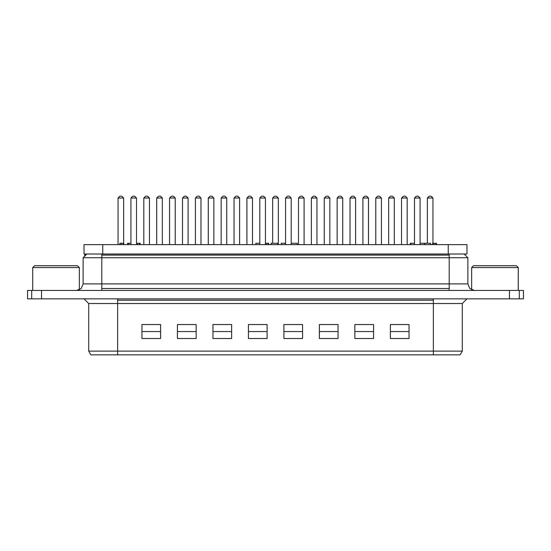 <?xml version="1.0" encoding="UTF-8"?>
<svg xmlns="http://www.w3.org/2000/svg" width="551" height="551" viewBox="0 0 551 551"><rect width="100%" height="100%" fill="white"/><g stroke="black" fill="none" stroke-linecap="round" stroke-linejoin="round"><path stroke-width="0.83" d="M162.311 244.678L162.311 197.988L156.711 197.988L156.711 244.678L156.711 197.988L162.311 197.988L160.444 196.122L158.578 196.122L156.711 197.988L158.578 196.122L160.444 196.122L162.311 197.988L162.311 244.678M213.864 244.678L213.864 197.988L208.257 197.988L208.257 244.678L208.257 197.988L213.864 197.988L211.997 196.122L210.124 196.122L208.257 197.988L210.124 196.122L211.997 196.122L213.864 197.988L213.864 244.678M265.417 244.678L265.417 197.988L259.81 197.988L259.81 244.678L259.81 197.988L265.417 197.988L263.543 196.122L261.677 196.122L259.81 197.988L261.677 196.122L263.543 196.122L265.417 197.988L265.417 244.678M316.963 244.678L316.963 197.988L311.363 197.988L311.363 244.678L311.363 197.988L316.963 197.988L315.096 196.122L313.23 196.122L311.363 197.988L313.23 196.122L315.096 196.122L316.963 197.988L316.963 244.678M368.516 244.678L368.516 197.988L362.916 197.988L362.916 244.678L362.916 197.988L368.516 197.988L366.649 196.122L364.783 196.122L362.916 197.988L364.783 196.122L366.649 196.122L368.516 197.988L368.516 244.678M420.069 244.678L420.069 197.988L414.462 197.988L414.462 244.678L414.462 197.988L420.069 197.988L418.202 196.122L416.329 196.122L414.462 197.988L416.329 196.122L418.202 196.122L420.069 197.988L420.069 244.678M149.424 244.678L149.424 197.988L143.818 197.988L143.818 244.678L143.818 197.988L149.424 197.988L147.558 196.122L145.691 196.122L143.818 197.988L145.691 196.122L147.558 196.122L149.424 197.988L149.424 244.678M200.977 244.678L200.977 197.988L195.371 197.988L195.371 244.678L195.371 197.988L200.977 197.988L199.104 196.122L197.237 196.122L195.371 197.988L197.237 196.122L199.104 196.122L200.977 197.988L200.977 244.678M252.523 244.678L252.523 197.988L246.924 197.988L246.924 244.678L246.924 197.988L252.523 197.988L250.657 196.122L248.79 196.122L246.924 197.988L248.79 196.122L250.657 196.122L252.523 197.988L252.523 244.678M304.076 244.678L304.076 197.988L298.477 197.988L298.477 244.678L298.477 197.988L304.076 197.988L302.21 196.122L300.343 196.122L298.477 197.988L300.343 196.122L302.21 196.122L304.076 197.988L304.076 244.678M355.629 244.678L355.629 197.988L350.023 197.988L350.023 244.678L350.023 197.988L355.629 197.988L353.763 196.122L351.896 196.122L350.023 197.988L351.896 196.122L353.763 196.122L355.629 197.988L355.629 244.678M407.182 244.678L407.182 197.988L401.576 197.988L401.576 244.678L401.576 197.988L407.182 197.988L405.309 196.122L403.442 196.122L401.576 197.988L403.442 196.122L405.309 196.122L407.182 197.988L407.182 244.678M431.089 196.122L429.222 196.122L427.349 197.988L432.955 197.988L431.089 196.122L432.955 197.988L427.349 197.988L427.349 243.28L427.349 197.988L429.222 196.122L431.089 196.122M432.955 243.28L432.955 197.988L432.955 243.28M379.536 196.122L377.669 196.122L375.803 197.988L381.402 197.988L379.536 196.122L381.402 197.988L375.803 197.988L375.803 244.678L375.803 197.988L377.669 196.122L379.536 196.122M381.402 244.678L381.402 197.988L381.402 244.678M327.983 196.122L326.116 196.122L324.25 197.988L329.856 197.988L327.983 196.122L329.856 197.988L324.25 197.988L324.25 244.678L324.25 197.988L326.116 196.122L327.983 196.122M329.856 244.678L329.856 197.988L329.856 244.678M276.437 196.122L274.563 196.122L272.697 197.988L278.303 197.988L276.437 196.122L278.303 197.988L272.697 197.988L272.697 243.28L272.697 197.988L274.563 196.122L276.437 196.122M278.303 244.678L278.303 197.988L278.303 244.678M224.884 196.122L223.017 196.122L221.144 197.988L226.75 197.988L224.884 196.122L226.75 197.988L221.144 197.988L221.144 244.678L221.144 197.988L223.017 196.122L224.884 196.122M226.75 244.678L226.75 197.988L226.75 244.678M173.331 196.122L171.464 196.122L169.598 197.988L175.197 197.988L173.331 196.122L175.197 197.988L169.598 197.988L169.598 244.678L169.598 197.988L171.464 196.122L173.331 196.122M175.197 244.678L175.197 197.988L175.197 244.678M121.778 196.122L119.911 196.122L118.045 197.988L123.651 197.988L121.778 196.122L123.651 197.988L118.045 197.988L118.045 244.678L118.045 197.988L119.911 196.122L121.778 196.122M123.651 243.28L123.651 197.988L123.651 243.28M392.422 196.122L390.556 196.122L388.689 197.988L394.289 197.988L392.422 196.122L394.289 197.988L388.689 197.988L388.689 244.678L388.689 197.988L390.556 196.122L392.422 196.122M394.289 244.678L394.289 197.988L394.289 244.678M340.876 196.122L339.003 196.122L337.136 197.988L342.743 197.988L340.876 196.122L342.743 197.988L337.136 197.988L337.136 244.678L337.136 197.988L339.003 196.122L340.876 196.122M342.743 244.678L342.743 197.988L342.743 244.678M289.323 196.122L287.457 196.122L285.583 197.988L291.19 197.988L289.323 196.122L291.19 197.988L285.583 197.988L285.583 244.678L285.583 197.988L287.457 196.122L289.323 196.122M291.19 244.678L291.19 197.988L291.19 244.678M237.77 196.122L235.904 196.122L234.037 197.988L239.637 197.988L237.77 196.122L239.637 197.988L234.037 197.988L234.037 244.678L234.037 197.988L235.904 196.122L237.77 196.122M239.637 244.678L239.637 197.988L239.637 244.678M186.217 196.122L184.351 196.122L182.484 197.988L188.084 197.988L186.217 196.122L188.084 197.988L182.484 197.988L182.484 244.678L182.484 197.988L184.351 196.122L186.217 196.122M188.084 244.678L188.084 197.988L188.084 244.678M134.671 196.122L132.798 196.122L130.931 197.988L136.538 197.988L134.671 196.122L136.538 197.988L130.931 197.988L130.931 244.678L130.931 197.988L132.798 196.122L134.671 196.122M136.538 244.678L136.538 197.988L136.538 244.678M464.149 254.018L467.882 257.758L464.149 254.018M449.203 257.758L449.203 255.113L101.797 255.113L101.797 257.758L467.882 257.758L101.797 257.758L101.797 254.018L101.797 255.113L449.203 255.113L449.203 254.018L449.203 283.903L101.797 283.903L101.797 288.524L449.203 288.524L449.203 283.903L449.203 288.524L101.797 288.524L101.797 283.903L83.118 283.903L81.204 288.524L76.582 290.439L81.204 288.524L83.118 283.903L101.797 283.903L101.797 257.758L83.118 257.758L101.797 257.758L101.797 283.903L449.203 283.903L449.203 257.758M101.797 290.439L101.797 288.524L101.797 290.439M84.048 298.849L88.718 303.518L88.718 351.145L90.874 354.878L433.327 354.878L433.327 303.518L462.282 303.518L466.952 298.849L462.282 303.518L433.327 303.518L433.327 300.212L433.327 354.878L460.126 354.878L462.282 351.145L88.718 351.145L117.673 351.145L117.673 354.878L117.673 303.518L433.327 303.518L117.673 303.518L117.673 300.212L117.673 303.518L88.718 303.518L117.673 303.518L117.673 351.145L462.282 351.145L462.282 303.518M433.327 298.849L433.327 300.212L117.673 300.212L433.327 300.212L433.327 298.849M523.45 290.439L519.345 290.439L519.345 298.849L523.45 298.849L523.45 290.439L523.45 298.849L41.559 298.849L41.559 290.439L31.655 290.439L31.655 298.849L41.559 298.849L27.55 298.849L31.655 298.849L31.655 290.439L27.55 290.439L27.55 298.849L27.55 290.439L41.559 290.439L41.559 298.849L519.345 298.849L519.345 290.439L509.441 290.439L509.441 298.849L509.441 290.439L41.559 290.439L523.45 290.439M516.445 265.692L473.488 265.692L471.622 267.559L518.312 267.559L516.445 265.692L518.312 267.559L471.622 267.559L471.622 289.812L471.622 267.559L473.488 265.692L516.445 265.692M518.312 290.439L518.312 267.559L518.312 290.439M77.512 265.692L34.555 265.692L32.688 267.559L79.378 267.559L77.512 265.692L79.378 267.559L32.688 267.559L32.688 290.439L32.688 267.559L34.555 265.692L77.512 265.692M79.378 289.812L79.378 267.559L79.378 289.812M466.663 254.018L84.337 254.018M282.794 243.28L285.583 243.28L285.308 244.678L285.308 243.28L281.279 243.28L281.279 244.678M257.599 243.28L259.81 243.28L255.891 243.28L255.891 244.678M297.313 243.28L297.313 244.678L297.313 243.28M297.251 244.678L297.251 243.28L291.19 243.28L297.237 243.28M292.974 243.28L291.19 243.28M410.839 244.678L410.839 243.28L410.839 244.678M414.462 243.28L410.839 243.28L414.462 243.28M277.614 243.28L277.614 244.678L277.614 243.28L271.078 243.28L271.078 244.678L271.078 243.28L277.614 243.28M140.168 243.28L140.168 244.678L140.168 243.28L139.499 243.28L139.499 244.678L139.499 243.28L137.605 243.28L137.605 244.678L137.605 243.28L136.538 243.28L140.168 243.28M123.782 243.28L123.782 244.678L123.782 243.28L123.114 243.28L123.114 244.678L123.114 243.28L121.22 243.28L121.22 244.678L121.22 243.28L119.87 243.28L119.87 244.678L119.87 243.28L123.782 243.28M268.592 243.28L268.592 244.678L268.592 243.28L267.924 243.28L267.924 244.678L267.924 243.28L266.03 243.28L266.03 244.678L266.03 243.28L265.417 243.28L268.592 243.28M436.433 243.28L436.433 244.678L436.433 243.28L435.765 243.28L435.765 244.678L435.765 243.28L433.871 243.28L433.871 244.678L433.871 243.28L432.521 243.28L432.521 244.678L432.521 243.28L436.433 243.28M425.827 243.28L430.414 243.28L430.414 244.678L430.414 243.28L420.069 243.28L424.511 243.28L424.511 244.678M430.545 243.28L430.545 244.678L430.414 243.28M128.583 244.678L128.583 243.28L127.543 243.28L127.543 244.678L127.543 243.28L128.583 243.28L128.583 244.678M130.931 243.28L130.904 244.678L130.904 243.28L128.583 243.28L130.931 243.28M84.337 244.678L466.663 244.678M102.727 244.678L84.048 244.678L84.048 254.018L102.727 254.018L102.727 244.678L102.727 254.018L448.273 254.018L448.273 244.678L102.727 244.678M466.952 244.678L448.273 244.678L448.273 254.018L466.952 254.018L466.952 244.678M117.673 298.849L117.673 300.212L117.673 298.849M459.713 354.878L91.287 354.878M141.951 331.537L160.63 331.537L141.951 331.537M160.63 324.532L141.951 324.532L141.951 338.541L160.63 338.541L160.63 324.532L160.63 338.541L141.951 338.541L141.951 324.532L160.63 324.532M177.443 331.537L196.122 331.537L177.443 331.537M196.122 324.532L177.443 324.532L177.443 338.541L196.122 338.541L196.122 324.532L196.122 338.541L177.443 338.541L177.443 324.532L196.122 324.532M212.927 331.537L231.606 331.537L212.927 331.537M231.606 324.532L212.927 324.532L212.927 338.541L231.606 338.541L231.606 324.532L231.606 338.541L212.927 338.541L212.927 324.532L231.606 324.532M248.418 331.537L267.097 331.537L248.418 331.537M267.097 324.532L248.418 324.532L248.418 338.541L267.097 338.541L267.097 324.532L267.097 338.541L248.418 338.541L248.418 324.532L267.097 324.532M283.903 331.537L302.582 331.537L283.903 331.537M302.582 324.532L283.903 324.532L283.903 338.541L302.582 338.541L302.582 324.532L302.582 338.541L283.903 338.541L283.903 324.532L302.582 324.532M319.394 331.537L338.073 331.537L319.394 331.537M338.073 324.532L319.394 324.532L319.394 338.541L338.073 338.541L338.073 324.532L338.073 338.541L319.394 338.541L319.394 324.532L338.073 324.532M354.878 331.537L373.557 331.537L354.878 331.537M373.557 324.532L354.878 324.532L354.878 338.541L373.557 338.541L373.557 324.532L373.557 338.541L354.878 338.541L354.878 324.532L373.557 324.532M390.37 331.537L409.049 331.537L390.37 331.537M409.049 324.532L390.37 324.532L390.37 338.541L409.049 338.541L409.049 324.532L409.049 338.541L390.37 338.541L390.37 324.532L409.049 324.532M449.203 290.439L449.203 288.524L449.203 290.439M467.882 257.758L467.882 283.903L449.203 283.903L467.882 283.903L469.796 288.524L474.418 290.439M84.475 255.113L87.079 254.018M410.309 244.678L410.309 243.28M424.766 243.28L424.766 244.678M83.118 283.903L83.118 257.758L86.851 254.018"/></g></svg>
